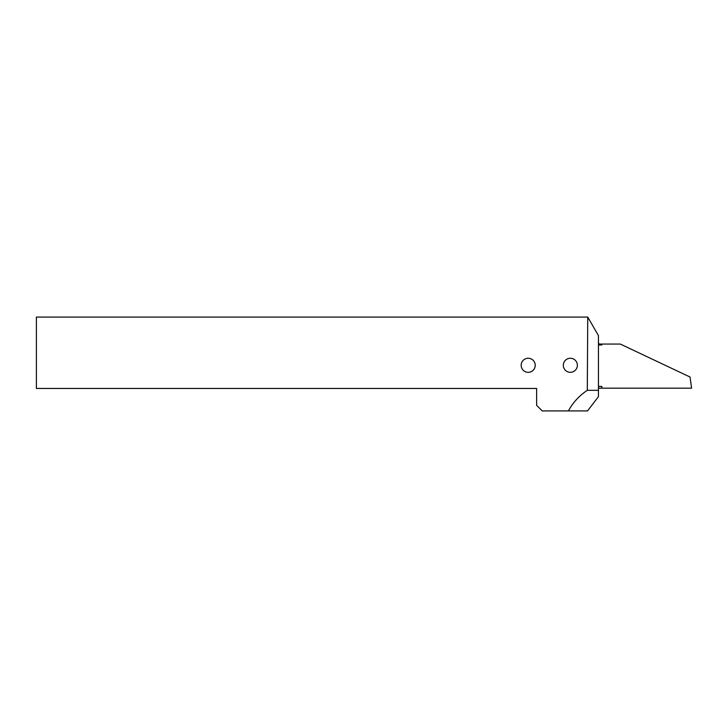 <?xml version="1.0" encoding="UTF-8"?>
<svg xmlns="http://www.w3.org/2000/svg" width="728" height="728" viewBox="0 0 728 728"><rect width="100%" height="100%" fill="white"/><g stroke="black" fill="none" stroke-linecap="round" stroke-linejoin="round"><path stroke-width="1.09" d="M587.305 317.071L36.4 317.071L36.4 388.452L536.627 388.452L536.627 405.314L542.242 410.929L568.386 410.929C572.927 402.548 579.233 395.686 587.305 390.326L598.452 390.326L598.452 335.617L587.742 317.071L587.305 390.326M563.317 365.292A7.025 7.025 0 0 0 573.855 371.38A7.025 7.025 0 0 0 573.855 359.204A7.025 7.025 0 0 0 563.317 365.292M521.166 365.292A7.025 7.025 0 0 0 531.704 371.38A7.025 7.025 0 0 0 531.704 359.204A7.025 7.025 0 0 0 521.166 365.292M568.386 410.929L587.514 410.929L598.452 396.651L598.452 390.326M598.452 388.17L691.6 388.17L690.035 377.022L620.302 344.062L601.819 344.062L601.819 344.963L598.452 344.963M598.452 386.413L601.819 386.413L601.819 388.17M598.452 343.216L599.29 344.062L601.819 344.062"/></g></svg>
